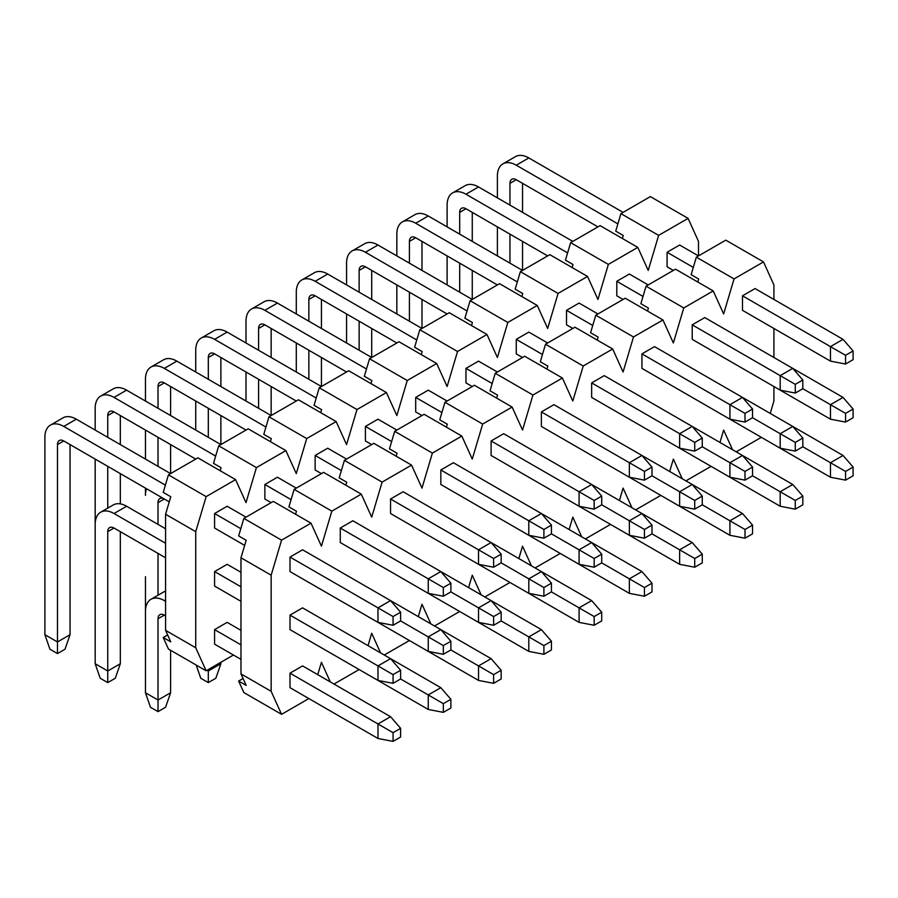 <?xml version="1.0" encoding="UTF-8"?>
<svg xmlns="http://www.w3.org/2000/svg" width="898" height="898" viewBox="0 0 898 898"><rect width="100%" height="100%" fill="white"/><g stroke="black" fill="none" stroke-linecap="round" stroke-linejoin="round"><path stroke-width="1.35" d="M697.78 282.028L698.678 279.02L691.134 274.665L696.343 257.154L725.797 240.148L763.502 261.913L734.048 278.919L723.642 313.963L713.225 290.941L683.771 307.947L673.365 342.98L662.949 319.969L633.494 336.974L623.089 372.008L612.672 348.996L583.217 366.002L572.812 401.036L562.395 378.024L532.941 395.03L522.535 430.063L512.118 407.052L482.664 424.058L472.258 459.091L461.841 436.08L432.387 453.086L421.981 488.119L411.565 465.108L382.11 482.114L371.705 517.147L361.288 494.136L331.833 511.13L321.428 546.175L311.011 523.164L281.557 540.158L271.151 575.203L240.978 557.781L246.187 540.27L238.644 535.915L243.852 518.393L273.306 501.387L311.011 523.164M773.919 386.522L773.919 401.036L770.237 413.428M761.347 437.326L736.203 451.84M732.521 449.707L723.642 430.063L719.96 442.456M742.489 426.438L830.47 477.242L830.47 462.728L845.557 471.428L845.557 480.138L853.1 475.783L853.1 467.072L845.557 471.428M845.557 364.027L830.47 361.131L742.489 310.326L742.489 295.812L755.061 288.561L843.042 339.354L853.1 350.972L845.557 355.316L845.557 364.027L853.1 359.671L853.1 350.972M742.489 368.382L830.47 419.186L830.47 404.672L845.557 413.372L845.557 422.082L853.1 417.727L853.1 409.028L845.557 413.372M692.212 455.466L780.194 506.259L780.194 491.745L795.28 500.455L795.28 509.166L802.823 504.811L802.823 496.1L795.28 500.455M795.28 393.055L780.194 390.159L692.212 339.354L692.212 324.84L704.784 317.589L792.766 368.382L802.823 380L795.28 384.344L795.28 393.055L802.823 388.699L802.823 380M692.212 397.41L780.194 448.214L780.194 433.7L795.28 442.4L795.28 451.11L802.823 446.755L802.823 438.044L795.28 442.4M641.935 484.493L729.917 535.287L729.917 520.773L745.003 529.483L745.003 538.194L752.546 533.839L752.546 525.128L745.003 529.483M745.003 422.082L729.917 419.186L641.935 368.382L641.935 353.868L654.507 346.617L742.489 397.41L752.546 409.017L745.003 413.372L745.003 422.082L752.546 417.727L752.546 409.017M641.935 426.438L729.917 477.231L729.917 462.717L745.003 471.428L745.003 480.138L752.546 475.783L752.546 467.072L745.003 471.428M591.659 513.521L679.64 564.314L679.64 549.801L694.726 558.511L694.726 567.222L702.27 562.866L702.27 554.156L694.726 558.511M694.726 451.11L679.64 448.203L591.659 397.41L591.659 382.896L604.231 375.645L692.212 426.438L702.27 438.044L694.726 442.4L694.726 451.11L702.27 446.755L702.27 438.044M591.659 455.466L679.64 506.259L679.64 491.745L694.726 500.455L694.726 509.166L702.27 504.811L702.27 496.1L694.726 500.455M541.382 542.549L629.363 593.342L629.363 578.828L644.45 587.539L644.45 596.25L651.993 591.894L651.993 583.184L644.45 587.539M644.45 480.138L629.363 477.231L541.382 426.438L541.382 411.924L553.954 404.672L641.935 455.466L651.993 467.072L644.45 471.428L644.45 480.138L651.993 475.783L651.993 467.072M541.382 484.493L629.363 535.287L629.363 520.773L644.45 529.483L644.45 538.194L651.993 533.839L651.993 525.128L644.45 529.483M491.105 571.577L579.087 622.37L579.087 607.856L594.173 616.567L594.173 625.277L601.716 620.922L601.716 612.212L594.173 616.567M594.173 509.166L579.087 506.259L491.105 455.466L491.105 440.952L503.677 433.689L591.659 484.493L601.716 496.1L594.173 500.455L594.173 509.166L601.716 504.811L601.716 496.1M491.105 513.521L579.087 564.314L579.087 549.801L594.173 558.511L594.173 567.222L601.716 562.866L601.716 554.156L594.173 558.511M440.828 600.605L528.81 651.398L528.81 636.884L543.896 645.595L543.896 654.305L551.439 649.95L551.439 641.239L543.896 645.595M543.896 538.194L528.81 535.287L440.828 484.493L440.828 469.98L453.4 462.717L541.382 513.521L551.439 525.128L543.896 529.483L543.896 538.194L551.439 533.839L551.439 525.128M440.828 542.549L528.81 593.342L528.81 578.828L543.896 587.539L543.896 596.25L551.439 591.894L551.439 583.184L543.896 587.539M390.551 629.633L478.533 680.426L478.533 665.912L493.619 674.623L493.619 683.333L501.163 678.978L501.163 670.267L493.619 674.623M493.619 567.222L478.533 564.314L390.551 513.521L390.551 499.007L403.123 491.745L491.105 542.549L501.163 554.156L493.619 558.511L493.619 567.222L501.163 562.866L501.163 554.156M390.551 571.577L478.533 622.37L478.533 607.856L493.619 616.567L493.619 625.277L501.163 620.922L501.163 612.212L493.619 616.567M340.275 658.661L428.256 709.454L428.256 694.94L443.343 703.65L443.343 712.361L450.886 708.006L450.886 699.295L443.343 703.65M443.343 596.25L428.256 593.342L340.275 542.549L340.275 528.035L352.847 520.773L440.828 571.577L450.886 583.184L443.343 587.539L443.343 596.25L450.886 591.894L450.886 583.184M340.275 600.605L428.256 651.398L428.256 636.884L443.343 645.595L443.343 654.305L450.886 649.95L450.886 641.239L443.343 645.595M393.066 741.378L377.979 738.482L289.998 687.688L289.998 673.174L302.57 665.912L390.551 716.705L400.609 728.323L393.066 732.678L393.066 741.378L400.609 737.034L400.609 728.323M393.066 625.277L377.979 622.37L289.998 571.577L289.998 557.063L302.57 549.801L390.551 600.605L400.609 612.212L393.066 616.567L393.066 625.277L400.609 620.922L400.609 612.212M393.066 683.333L377.979 680.426L289.998 629.633L289.998 615.119L302.57 607.856L390.551 658.661L400.609 670.267L393.066 674.623L393.066 683.333L400.609 678.978L400.609 670.267M281.557 540.158L243.852 518.393M331.833 511.13L294.129 489.365L288.92 506.887L296.463 511.243L295.565 514.24M294.129 489.365L323.583 472.359L361.288 494.136M382.11 482.114L344.405 460.337L339.197 477.859L346.74 482.215L345.842 485.212M344.405 460.337L373.86 443.331L411.565 465.108M432.387 453.086L394.682 431.309L389.474 448.832L397.017 453.187L396.119 456.195M394.682 431.309L424.137 414.304L461.841 436.08M482.664 424.058L444.959 402.282L439.751 419.804L447.294 424.159L446.396 427.167M444.959 402.282L474.413 385.276L512.118 407.052M532.941 395.03L495.236 373.254L490.027 390.776L497.571 395.131L496.673 398.14M495.236 373.254L524.69 356.248L562.395 378.024M583.217 366.002L545.513 344.226L540.304 361.748L547.847 366.103L546.949 369.112M545.513 344.226L574.967 327.231L612.672 348.996M633.494 336.974L595.789 315.198L590.581 332.72L598.124 337.076L597.226 340.084M595.789 315.198L625.244 298.203L662.949 319.969M683.771 307.947L646.066 286.17L640.858 303.692L648.401 308.048L647.503 311.056M646.066 286.17L675.52 269.175L713.225 290.941M734.048 278.919L696.343 257.154M773.919 299.449L773.919 284.935L763.502 261.913M773.919 357.494L773.919 328.477M669.684 471.484L673.365 459.091L682.244 478.735M619.407 500.512L623.089 488.119L631.968 507.763M569.13 529.539L572.812 517.147L581.691 536.791M518.853 558.567L522.535 546.175L531.414 565.819M468.576 587.595L472.258 575.203L481.137 594.846M418.3 616.623L421.981 604.231L430.86 623.874M368.023 645.64L371.705 633.258L380.584 652.902M317.746 674.667L321.428 662.286L330.307 681.93M243.066 678.495L238.644 681.054L246.187 685.399L240.978 673.893L240.978 557.781M238.644 681.054L243.852 692.56L281.557 714.325L308.856 698.565M271.151 575.203L271.151 691.314L281.557 714.325M271.151 691.314L240.978 673.893M333.989 684.052L359.133 669.538M384.265 655.024L409.409 640.51M434.542 625.996L459.686 611.482M484.819 596.968L509.963 582.465M535.096 567.951L560.24 553.437M585.373 538.923L610.517 524.41M635.649 509.896L660.793 495.382M685.926 480.868L711.07 466.354M501.163 670.267L491.105 658.661L390.551 600.605L377.979 607.856L393.066 616.567M246.007 517.147L227.149 506.259L214.588 513.521L240.799 528.653M170.586 473.605L76.319 419.186L63.758 426.438L165.389 485.111M289.998 557.063L377.979 607.856L377.979 622.37M63.758 426.438A26.659 15.389 -120 0 0 50.423 425.113A26.659 15.389 -120 0 0 44.9 437.326L44.9 634.706L57.472 641.969L57.472 444.577A8.89 5.13 60 0 1 59.313 440.514A8.89 5.13 60 0 1 63.758 440.952L169.251 501.859L164.312 499.007L158.026 502.633A8.89 5.13 60 0 1 159.866 498.57A8.89 5.13 60 0 1 164.312 499.007M214.588 513.521L214.588 528.035L244.66 545.4M70.044 444.577L70.044 634.706L57.472 641.969L57.472 653.576L49.929 649.22L44.9 634.706M50.423 425.113L62.995 417.862A26.659 15.389 60 0 1 76.319 419.186M70.044 634.706L65.015 649.22L57.472 653.576M551.439 641.239L541.382 629.633L440.828 571.577L428.256 578.828L443.343 587.539M296.284 488.119L277.426 477.231L264.865 484.493L291.075 499.625M220.874 415.55L220.874 444.577L126.596 390.159L114.035 397.41L215.666 456.083M340.275 528.035L428.256 578.828L428.256 593.342M114.035 397.41A26.659 15.389 -120 0 0 100.699 396.085A26.659 15.389 -120 0 0 95.177 408.298L95.177 430.063M95.177 459.091L95.177 605.679M107.749 508.133L107.749 466.354M107.749 437.326L107.749 415.55A8.89 5.13 60 0 1 109.59 411.486A8.89 5.13 60 0 1 114.035 411.924L195.73 459.091M264.865 484.493L264.865 499.007L271.14 502.633M120.321 415.55L120.321 444.577M120.321 473.605L120.321 503.879M100.699 396.085L113.271 388.834A26.659 15.389 60 0 1 126.596 390.159M601.716 612.212L591.659 600.605L491.105 542.549L478.533 549.801L493.619 558.511M346.561 459.091L327.703 448.203L315.142 455.466L341.352 470.597M271.151 386.522L271.151 415.55L176.872 361.131L164.312 368.382L265.943 427.055M390.551 499.007L478.533 549.801L478.533 564.314M164.312 368.382A26.659 15.389 -120 0 0 150.976 367.058A26.659 15.389 -120 0 0 145.454 379.27L145.454 401.036M145.454 430.063L145.454 459.091M145.454 488.119L145.454 495.382A26.659 15.389 -120 0 1 146.531 488.748M145.454 634.706L145.454 576.651M158.026 466.354L158.026 437.326M158.026 408.298L158.026 386.522A8.89 5.13 60 0 1 159.866 382.458A8.89 5.13 60 0 1 164.312 382.896L246.007 430.063M315.142 455.466L315.142 469.98L321.417 473.605M170.598 386.522L170.598 415.55M170.598 444.577L170.598 473.605M150.976 367.058L163.548 359.806A26.659 15.389 60 0 1 176.872 361.131M651.993 583.184L641.935 571.577L541.382 513.521L528.81 520.773L543.896 529.483M396.837 430.063L377.979 419.186L365.419 426.438L391.629 441.569M321.428 357.494L321.428 386.522L227.149 332.103L214.588 339.354L316.219 398.039M440.828 469.98L528.81 520.773L528.81 535.287M214.588 339.354A26.659 15.389 -120 0 0 201.253 338.041A26.659 15.389 -120 0 0 195.73 350.242L195.73 372.008M195.73 401.036L195.73 430.063M208.302 437.326L208.302 408.298M208.302 379.27L208.302 357.494A8.89 5.13 60 0 1 210.143 353.43A8.89 5.13 60 0 1 214.588 353.868L296.284 401.036M365.419 426.438L365.419 440.952L371.693 444.577M220.874 357.494L220.874 386.522M201.253 338.041L213.825 330.778A26.659 15.389 60 0 1 227.149 332.103M702.27 554.156L692.212 542.549L591.659 484.493L579.087 491.745L594.173 500.455M447.114 401.036L428.256 390.159L415.695 397.41L441.906 412.541M371.705 328.477L371.705 357.494L277.426 303.075L264.865 310.326L366.496 369.011M491.105 440.952L579.087 491.745L579.087 506.259M264.865 310.326A26.659 15.389 -120 0 0 251.53 309.013A26.659 15.389 -120 0 0 246.007 321.215L246.007 342.98M246.007 372.008L246.007 401.036M258.579 408.298L258.579 379.27M258.579 350.242L258.579 328.477A8.89 5.13 60 0 1 260.42 324.403A8.89 5.13 60 0 1 264.865 324.84L346.561 372.008M415.695 397.41L415.695 411.924L421.97 415.55M271.151 328.477L271.151 357.494M251.53 309.013L264.102 301.75A26.659 15.389 60 0 1 277.426 303.075M752.546 525.128L742.489 513.521L641.935 455.466L629.363 462.717L644.45 471.428M497.391 372.008L478.533 361.131L465.972 368.382L492.183 383.525M421.981 299.449L421.981 328.466L327.703 274.047L315.142 281.298L416.773 339.983M541.382 411.924L629.363 462.717L629.363 477.231M315.142 281.298A26.659 15.389 -120 0 0 301.807 279.985A26.659 15.389 -120 0 0 296.284 292.187L296.284 313.963M296.284 342.98L296.284 372.008M308.856 379.27L308.856 350.242M308.856 321.215L308.856 299.449A8.89 5.13 60 0 1 310.697 295.375A8.89 5.13 60 0 1 315.142 295.812L396.837 342.98M465.972 368.382L465.972 382.896L472.247 386.522M321.428 299.449L321.428 328.466M301.807 279.985L314.379 272.723A26.659 15.389 60 0 1 327.703 274.047M802.823 496.1L792.766 484.493L692.212 426.438L679.64 433.689L694.726 442.4M547.668 342.98L528.81 332.103L516.249 339.354L542.459 354.497M472.258 270.421L472.258 299.449L377.979 245.019L365.419 252.271L467.05 310.955M591.659 382.896L679.64 433.689L679.64 448.203M365.419 252.271A26.659 15.389 -120 0 0 352.083 250.957A26.659 15.389 -120 0 0 346.561 263.159L346.561 284.935M346.561 313.963L346.561 342.98M359.133 350.242L359.133 321.215M359.133 292.187L359.133 270.421A8.89 5.13 60 0 1 360.974 266.347A8.89 5.13 60 0 1 365.419 266.785L447.114 313.963M516.249 339.354L516.249 353.868L522.535 357.494M371.705 270.421L371.705 299.449M352.083 250.957L364.655 243.695A26.659 15.389 60 0 1 377.979 245.019M853.1 467.072L843.042 455.466L742.489 397.41L729.917 404.672L745.003 413.372M597.945 313.963L579.087 303.075L566.526 310.326L592.736 325.469M522.535 241.394L522.535 270.421L428.256 215.991L415.695 223.243L517.327 281.927M641.935 353.868L729.917 404.672L729.917 419.186M415.695 223.243A26.659 15.389 -120 0 0 402.36 221.929A26.659 15.389 -120 0 0 396.837 234.131L396.837 255.908M396.837 284.935L396.837 313.963M409.409 321.215L409.409 292.187M409.409 263.159L409.409 241.394A8.89 5.13 60 0 1 411.25 237.319A8.89 5.13 60 0 1 415.695 237.757L497.391 284.935M566.526 310.326L566.526 324.84L572.812 328.466M421.981 241.394L421.981 270.421M402.36 221.929L414.932 214.667A26.659 15.389 60 0 1 428.256 215.991M853.1 409.028L843.042 397.41L792.766 368.382L780.194 375.645L795.28 384.344M648.221 284.935L629.363 274.047L616.803 281.298L643.013 296.441M572.812 241.394L478.533 186.964L465.972 194.226L567.603 252.899M692.212 324.84L780.194 375.645L780.194 390.159M465.972 194.226A26.659 15.389 -120 0 0 452.637 192.902A26.659 15.389 -120 0 0 447.114 205.103L447.114 226.88M447.114 255.908L447.114 284.935M459.686 292.187L459.686 263.159M459.686 234.131L459.686 212.366A8.89 5.13 60 0 1 461.527 208.291A8.89 5.13 60 0 1 465.972 208.74L547.668 255.908M616.803 281.298L616.803 295.812L623.089 299.449M472.258 212.366L472.258 241.394M452.637 192.902L465.209 185.639A26.659 15.389 60 0 1 478.533 186.964M843.042 339.354L830.47 346.617L845.557 355.316M622.37 238.486L623.257 235.478L615.725 231.123L620.922 213.612L650.376 196.606L688.081 218.371L698.498 241.394L698.498 255.908L679.64 245.019L667.079 252.271L693.29 267.413M623.089 212.366L528.81 157.936L516.249 165.198L617.88 223.871M742.489 295.812L830.47 346.617L830.47 361.131M516.249 165.198A26.659 15.389 -120 0 0 502.914 163.874A26.659 15.389 -120 0 0 497.391 176.075L497.391 197.852M497.391 226.88L497.391 255.908M509.963 263.159L509.963 234.131M509.963 205.103L509.963 183.338A8.89 5.13 60 0 1 511.804 179.263A8.89 5.13 60 0 1 516.249 179.712L597.945 226.88M667.079 252.271L667.079 266.785L673.365 270.421M522.535 183.338L522.535 212.366M502.914 163.874L515.486 156.622A26.659 15.389 60 0 1 528.81 157.936M450.886 699.295L440.828 687.688L390.551 658.661L377.979 665.912L393.066 674.623M240.978 572.295L227.149 564.314L214.588 571.577L240.978 586.809M165.569 528.754L126.596 506.259L114.035 513.521L165.569 543.268M289.998 615.119L377.979 665.912L377.979 680.426M114.035 513.521A26.659 15.389 -120 0 0 100.699 512.197A26.659 15.389 -120 0 0 95.177 524.41L95.177 663.734L107.749 670.997L107.749 531.661A8.89 5.13 60 0 1 109.59 527.597A8.89 5.13 60 0 1 114.035 528.035L165.569 557.781M214.588 571.577L214.588 586.091L240.978 601.323M120.321 531.661L120.321 663.734L107.749 670.997L107.749 682.603L100.206 678.248L95.177 663.734M100.699 512.197L113.271 504.945A26.659 15.389 60 0 1 126.596 506.259M120.321 663.734L115.292 678.248L107.749 682.603M443.343 654.305L428.256 651.398M400.609 620.922L428.256 636.884L440.828 629.633L450.886 641.239M158.026 595.217L158.026 553.437M158.026 524.41L158.026 502.633M493.619 625.277L478.533 622.37M450.886 591.894L478.533 607.856L491.105 600.605L501.163 612.212M543.896 596.25L528.81 593.342M501.163 562.866L528.81 578.828L541.382 571.577L551.439 583.184M594.173 567.222L579.087 564.314M551.439 533.839L579.087 549.801L591.659 542.549L601.716 554.156M644.45 538.194L629.363 535.287M601.716 504.811L629.363 520.773L641.935 513.521L651.993 525.128M694.726 509.166L679.64 506.259M651.993 475.783L679.64 491.745L692.212 484.493L702.27 496.1M745.003 480.138L729.917 477.231M702.27 446.755L729.917 462.717L742.489 455.466L752.546 467.072M795.28 451.11L780.194 448.214M752.546 417.727L780.194 433.7L792.766 426.438L802.823 438.044M845.557 422.082L830.47 419.186M843.042 397.41L830.47 404.672L802.823 388.699M390.551 716.705L377.979 723.968L393.066 732.678M240.978 630.351L227.149 622.37L214.588 629.633L240.978 644.865M165.569 599.875L164.312 600.605L165.569 601.323M289.998 673.174L377.979 723.968L377.979 738.482M164.312 600.605A26.659 15.389 -120 0 0 150.976 599.28A26.659 15.389 -120 0 0 145.454 611.482L145.454 692.762L158.026 700.025L158.026 618.744A8.89 5.13 60 0 1 159.866 614.67A8.89 5.13 60 0 1 164.312 615.119L165.569 615.837M214.588 629.633L214.588 644.147L240.978 659.379M170.598 650.264L170.598 692.762L158.026 700.025L158.026 711.631L150.482 707.276L145.454 692.762M150.976 599.28L163.548 592.029A26.659 15.389 60 0 1 165.569 591.165M170.598 692.762L165.569 707.276L158.026 711.631M443.343 712.361L428.256 709.454M440.828 687.688L428.256 694.94L400.609 678.978M207.045 670.267L208.302 670.997L208.302 669.538M220.874 662.286L220.874 663.734L208.302 670.997L208.302 682.603L200.759 678.248L196.179 665.036M220.874 663.734L215.846 678.248L208.302 682.603M493.619 683.333L478.533 680.426M491.105 658.661L478.533 665.912L450.886 649.95M543.896 654.305L528.81 651.398M541.382 629.633L528.81 636.884L501.163 620.922M594.173 625.277L579.087 622.37M591.659 600.605L579.087 607.856L551.439 591.894M644.45 596.25L629.363 593.342M641.935 571.577L629.363 578.828L601.716 562.866M694.726 567.222L679.64 564.314M692.212 542.549L679.64 549.801L651.993 533.839M745.003 538.194L729.917 535.287M742.489 513.521L729.917 520.773L702.27 504.811M795.28 509.166L780.194 506.259M792.766 484.493L780.194 491.745L752.546 475.783M845.557 480.138L830.47 477.242M843.042 455.466L830.47 462.728L802.823 446.755M206.147 496.616L195.73 531.661L165.569 514.24L170.766 496.729L163.234 492.373L168.431 474.851L197.886 457.845L235.59 479.622L206.147 496.616L168.431 474.851M256.424 467.6L218.708 445.823L248.162 428.817L285.867 450.594L256.424 467.6L246.007 502.633L235.59 479.622M218.708 445.823L213.511 463.346L221.043 467.701L220.156 470.709M306.701 438.572L268.985 416.795L298.439 399.79L336.144 421.566L306.701 438.572L296.284 473.605L285.867 450.594M268.985 416.795L263.788 434.318L271.319 438.673L270.433 441.681M356.977 409.544L319.261 387.768L348.716 370.762L386.421 392.538L356.977 409.544L346.561 444.577L336.144 421.566M319.261 387.768L314.064 405.29L321.596 409.645L320.709 412.653M407.254 380.516L369.538 358.74L398.993 341.745L436.697 363.51L407.254 380.516L396.837 415.55L386.421 392.538M369.538 358.74L364.341 376.262L371.873 380.617L370.986 383.626M457.531 351.488L419.815 329.712L449.269 312.717L486.974 334.483L457.531 351.488L447.114 386.522L436.697 363.51M419.815 329.712L414.618 347.234L422.15 351.589L421.263 354.598M507.808 322.461L470.092 300.684L499.546 283.689L537.251 305.455L507.808 322.461L497.391 357.494L486.974 334.483M470.092 300.684L464.895 318.206L472.427 322.562L471.54 325.57M558.085 293.433L520.369 271.667L549.823 254.662L587.528 276.427L558.085 293.433L547.668 328.466L537.251 305.455M520.369 271.667L515.171 289.178L522.703 293.534L521.817 296.542M608.361 264.405L570.645 242.64L600.1 225.634L637.805 247.399L608.361 264.405L597.945 299.449L587.528 276.427M570.645 242.64L565.448 260.151L572.98 264.506L572.093 267.514M688.081 218.371L658.638 235.377L648.221 270.421L637.805 247.399M658.638 235.377L620.922 213.612M167.645 634.953L163.234 637.513L170.766 641.868L165.569 630.351L165.569 514.24M163.234 637.513L168.431 649.018L206.147 670.784L233.435 655.024M195.73 531.661L195.73 647.772L206.147 670.784M195.73 647.772L165.569 630.351M63.758 440.952L57.472 444.577M114.035 411.924L107.749 415.55M164.312 382.896L158.026 386.522M214.588 353.868L208.302 357.494M264.865 324.84L258.579 328.477M315.142 295.812L308.856 299.449M365.419 266.785L359.133 270.421M415.695 237.757L409.409 241.394M465.972 208.74L459.686 212.366M516.249 179.712L509.963 183.338M114.035 528.035L107.749 531.661M164.312 615.119L158.026 618.744"/></g></svg>
